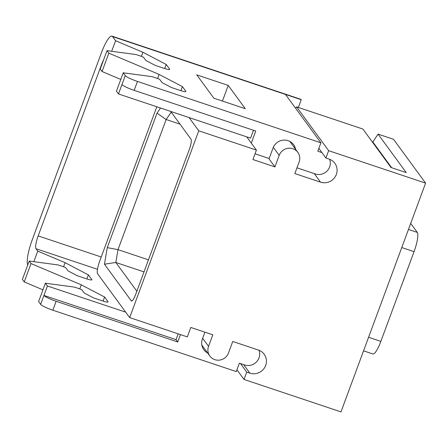 <?xml version="1.0" encoding="UTF-8"?>
<svg xmlns="http://www.w3.org/2000/svg" width="448" height="448" viewBox="0 0 448 448"><rect width="100%" height="100%" fill="white"/><g stroke="black" fill="none" stroke-linecap="round" stroke-linejoin="round"><path stroke-width="0.67" d="M170.71 111.434L191.027 139.205A9.044 1.904 108.5 0 1 189.291 149.464L135.722 294.28A9.044 1.904 108.5 0 1 131.734 301.006A9.044 1.904 108.5 0 1 131.247 300.815L104.457 264.202L107.274 247.621L157.013 113.148L160.518 108.024M156.8 106.781L99.77 260.954A11.306 2.386 -71.5 0 0 97.591 273.778L129.662 317.598L198.761 130.81L189.078 117.583M246.73 136.87L256.413 150.097L198.761 130.81M251.294 143.102L255.758 131.034L134.165 90.356A11.306 1.63 20.3 0 1 121.974 84.515L118.485 93.962L250.555 138.146L253.473 130.273M268.671 158.351L274.932 166.908L252.918 159.538L256.413 150.097M321.95 152.589L317.794 151.2L320.902 142.806L137.463 81.435A11.306 1.63 20.3 0 1 125.278 75.6L123.228 72.8L116.435 91.168L118.485 93.962M296.974 167.821L315.274 173.942A11.306 10.931 143.8 0 0 327.057 171.018A11.306 10.931 143.8 0 0 329.638 159.281M295.596 149.302A11.872 11.48 143.8 0 0 293.619 144.687A11.872 11.48 143.8 0 0 282.514 140.235A11.872 11.48 143.8 0 0 273.034 148.019L269.153 158.514L255.041 153.793M108.847 53.15L102.054 71.512L100.229 69.02L107.022 50.658L108.847 53.15L159.113 74.418L182.42 86.621L185.83 91.28A6.782 0.98 -159.7 0 1 185.903 91.532A6.782 0.98 -159.7 0 1 180.566 90.574L172.474 87.87A2.262 0.325 -159.7 0 1 170.638 87.108L162.579 82.891A2.262 0.325 -159.7 0 1 161.974 82.482L159.869 79.604A2.262 0.325 20.3 0 0 157.433 78.434L153.059 76.972A2.262 0.325 20.3 0 0 151.676 76.614L123.228 72.8M102.054 71.512L120.775 79.436M101.231 257.001L38.175 235.9L101.45 64.854A11.306 2.386 108.5 0 1 103.55 60.049M289.789 141.394A10.741 10.388 -36.2 0 1 290.153 141.859L297.825 152.348A10.741 10.388 -36.2 0 1 299.113 162.025L294.846 173.566L320.527 182.162A12.438 12.023 -36.2 0 0 334.55 177.716A12.438 12.023 -36.2 0 0 334.835 163.274A12.438 12.023 -36.2 0 0 329.067 159.074L325.92 158.021L328.642 150.674L425.6 183.114L340.978 411.886L244.014 379.445L246.73 372.098L249.878 373.15A12.438 12.023 143.8 0 0 263.9 368.704A12.438 12.023 143.8 0 0 264.186 354.262A12.438 12.023 143.8 0 0 258.418 350.062L232.736 341.471L228.469 353.013A10.741 10.388 -36.2 0 1 219.89 360.058A10.741 10.388 -36.2 0 1 209.838 356.026A10.741 10.388 -36.2 0 1 208.55 346.354L212.822 334.807L190.809 327.443L187.314 336.89L129.662 317.598M274.932 166.908L279.199 155.361A10.741 10.388 -36.2 0 1 287.773 148.322A10.741 10.388 -36.2 0 1 297.825 152.348M180.46 334.594L177.733 341.964L176.025 339.634L178.175 333.833M209.838 356.026L202.166 345.537A10.741 10.388 -36.2 0 1 201.83 345.05M207.609 352.979A11.872 11.48 -36.2 0 1 203.812 349.703A11.872 11.48 -36.2 0 1 202.384 339.007L204.915 332.164M125.698 312.183L47.443 286.003L45.399 283.203L38.606 301.571L40.65 304.366A11.306 1.63 -159.7 0 0 52.842 310.206L236.275 371.577L239.383 363.177L244.625 364.935A11.306 10.931 143.8 0 0 256.407 362.012A11.306 10.931 143.8 0 0 258.989 350.274M47.443 286.003L43.949 295.445A11.306 1.63 20.3 0 0 56.14 301.286L177.733 341.964M301.23 99.697L112.554 36.574A22.613 4.766 -71.5 0 0 111.961 36.114L300.642 99.243A22.613 4.766 108.5 0 1 301.23 99.697L298.362 107.453M27.731 265.014A22.613 4.766 108.5 0 1 32.278 239.691L101.377 52.903A22.613 4.766 -71.5 0 1 111.961 36.114M320.902 142.806L285.51 94.438M112.554 36.574L115.578 40.712L142.912 52.276L166.214 64.473L169.624 69.138A6.782 0.98 -159.7 0 1 169.697 69.384A6.782 0.98 -159.7 0 1 164.36 68.432L156.274 65.727A2.262 0.325 -159.7 0 1 154.437 64.966L146.373 60.743A2.262 0.325 -159.7 0 1 145.774 60.334L143.662 57.456A2.262 0.325 20.3 0 0 141.226 56.291L136.853 54.83A2.262 0.325 20.3 0 0 135.47 54.471L107.022 50.658M245.286 108.707L213.842 98.185L196.784 74.878L228.228 85.4L245.286 108.707M157.606 78.495L159.113 74.418M180.914 90.692L182.42 86.621M164.707 68.544L166.214 64.473M141.406 56.353L142.912 52.276M111.67 51.279L115.578 40.712M38.175 235.9A11.306 2.386 -71.5 0 0 36.002 248.73L37.744 251.115L65.078 262.679L88.385 274.876L91.795 279.541A6.782 0.98 -159.7 0 1 91.868 279.787A6.782 0.98 -159.7 0 1 86.531 278.835L78.439 276.13A2.262 0.325 -159.7 0 1 76.602 275.369L68.544 271.146A2.262 0.325 -159.7 0 1 67.939 270.743L65.834 267.865A2.262 0.325 20.3 0 0 63.398 266.694L59.024 265.233A2.262 0.325 20.3 0 0 57.641 264.874L29.193 261.061L22.4 279.423L24.226 281.915L42.941 289.839M33.835 261.682L37.744 251.115M29.193 261.061L31.018 263.553L81.284 284.827L104.586 297.024L108.002 301.683A6.782 0.98 -159.7 0 1 108.074 301.935A6.782 0.98 -159.7 0 1 102.732 300.978L94.646 298.273A2.262 0.325 -159.7 0 1 92.809 297.511L84.745 293.294A2.262 0.325 -159.7 0 1 84.146 292.886L82.04 290.007A2.262 0.325 20.3 0 0 79.598 288.837L75.23 287.375A2.262 0.325 20.3 0 0 73.847 287.017L45.399 283.203M40.65 304.366L43.949 295.445L176.025 339.634M31.018 263.553L24.226 281.915M79.778 288.898L81.284 284.827M103.079 301.095L104.586 297.024M86.878 278.947L88.385 274.876M63.571 266.756L65.078 262.679M222.438 101.063L228.228 85.4M295.613 108.254L296.57 106.854L362.874 129.035L391.014 167.496L406.213 172.581L378.073 134.12L393.534 139.294L425.6 183.114M378.073 134.12L372.574 142.313M244.014 379.445L236.942 369.779M240.475 363.546L246.73 372.098M296.57 106.854L328.642 150.674M318.847 148.355L325.92 158.021M410.704 223.39L417.312 232.417A16.962 3.573 108.5 0 1 414.047 251.653L380.856 341.376A16.962 3.573 108.5 0 1 372.915 353.965L363.558 350.834M404.342 277.889L404.023 279.07M401.867 284.581L401.559 285.449M402.03 284.138L401.923 284.603M402.371 283.209L402.086 284.155M403.267 280.79L403.133 281.148M403.693 279.961L403.329 280.806M104.457 264.202L115.83 262.472L118.003 249.648L166.141 119.521L171.209 112.118M136.858 291.206L115.83 262.472L143.998 271.897M107.274 247.621L118.003 249.648L148.462 259.834M157.013 113.148L166.141 119.521L180.023 124.169M134.165 90.356L137.463 81.435M101.45 64.854L101.735 64.949M273.319 147.325L279.199 155.361M314.266 173.606L320.527 182.162M243.617 364.594L249.878 373.15M202.653 338.29L208.55 346.354M52.842 310.206L56.14 301.286M185.685 91.672L185.83 91.28M121.974 84.515L125.278 75.6M169.478 69.53L169.624 69.138M97.485 269.298L36.002 248.73M107.856 302.075L108.002 301.683M91.65 279.933L91.795 279.541M372.764 141.876L391.67 167.714M368.575 337.271L380.856 341.376M401.766 247.548L414.047 251.653M408.458 229.454L417.312 232.417M132.384 300.586L131.247 300.815"/></g></svg>
